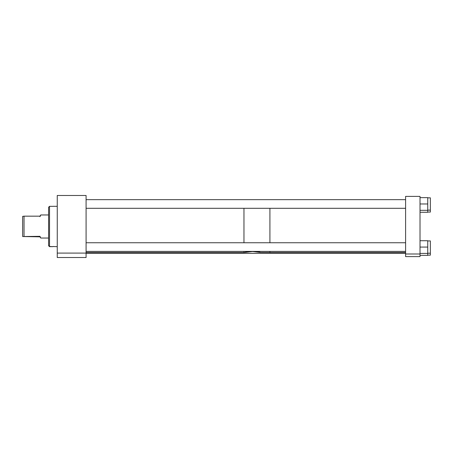 <?xml version="1.0" encoding="UTF-8"?>
<svg xmlns="http://www.w3.org/2000/svg" width="453" height="453" viewBox="0 0 453 453"><rect width="100%" height="100%" fill="white"/><g stroke="black" fill="none" stroke-linecap="round" stroke-linejoin="round"><path stroke-width="0.68" d="M22.65 236.534L39.949 236.834L39.949 236.33C41.053 238.403 41.053 238.567 39.949 236.834C41.053 238.567 41.053 238.403 39.949 236.33L22.65 236.534L22.65 216.37L24.032 216.166L24.032 236.33M39.949 216.67C41.053 214.597 41.053 214.433 39.949 216.166L24.032 216.166M257.598 251.392L260.56 252.423L252.598 251.534L244.643 252.423L247.604 251.392M243.963 252.451L244.643 252.423M260.56 252.423L269.914 252.451M243.963 208.301L243.963 242.746M243.963 251.392L243.963 252.485L86.087 252.485M269.914 208.301L269.914 242.746M269.914 251.392L269.914 252.485L405.599 252.485M86.087 253.085L86.087 257.525L57.254 257.525L57.254 195.475L86.087 195.475L86.087 253.085L57.254 253.085M49.524 206.336L49.524 246.5L52.984 246.664L49.524 246.664L48.601 245.741L48.601 207.259L49.524 206.336L52.984 206.336M52.984 246.5L57.254 246.687M49.524 246.5L48.601 245.577M420.016 253.997L420.016 196.387L405.599 196.387L405.599 256.613L420.016 256.613L420.016 253.997L405.599 253.997M427.745 197.831L430.35 197.831L430.35 212.078L427.745 212.078M420.016 197.633L427.745 197.633L427.745 210.322L420.016 210.322M420.016 203.975L427.745 203.975M420.016 212.276L427.745 212.276L427.745 210.322M427.745 240.922L430.35 240.922L430.35 255.169L427.745 255.169M420.016 240.724L427.745 240.724L427.745 253.414L420.016 253.414M420.016 247.072L427.745 247.072M420.016 255.367L427.745 255.367L427.745 253.414M48.601 214.965L40.776 214.965M48.601 238.035L40.776 238.035M57.254 206.313L52.984 206.313M405.599 253.346L86.087 253.346M405.599 242.746L86.087 242.746M405.599 251.392L86.087 251.392M405.599 199.654L86.087 199.654M405.599 208.301L86.087 208.301M430.35 210.124L427.745 210.124M430.35 253.216L427.745 253.216"/></g></svg>
